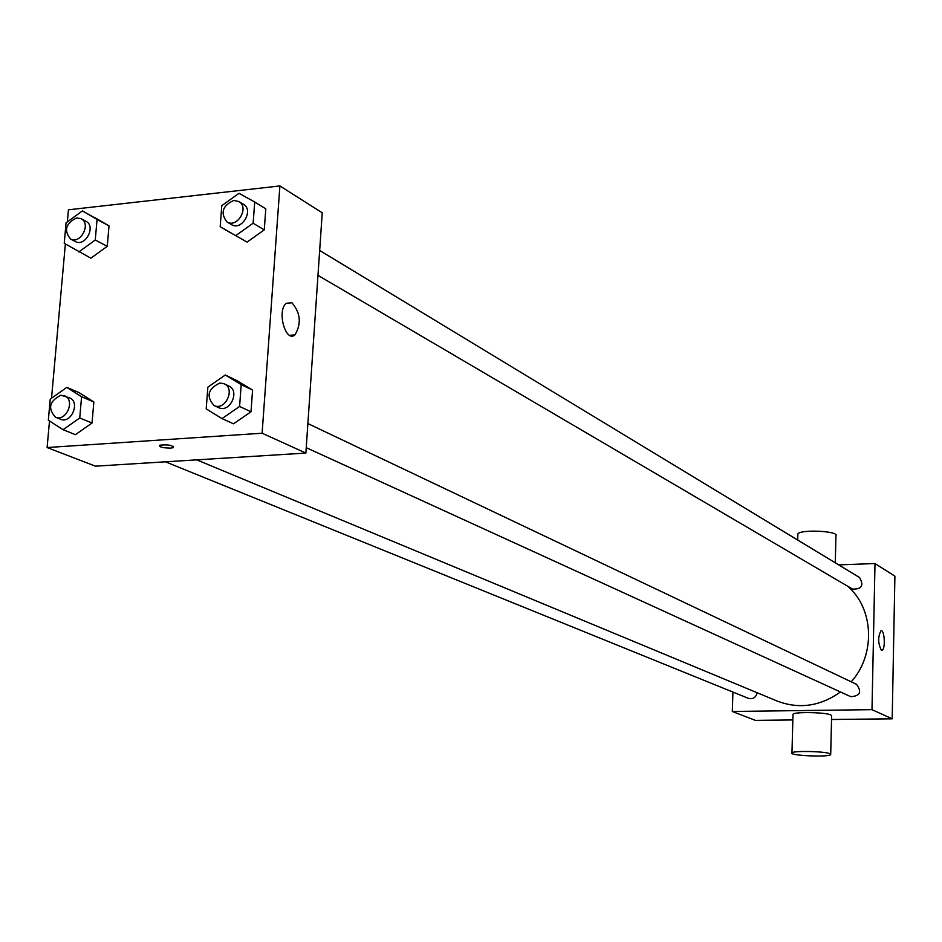 <?xml version="1.0" encoding="UTF-8"?>
<svg xmlns="http://www.w3.org/2000/svg" width="942" height="942" viewBox="0 0 942 942"><rect width="100%" height="100%" fill="white"/><g stroke="black" fill="none" stroke-linecap="round" stroke-linejoin="round"><path stroke-width="1.41" d="M838.71 564.894L875 563.528L894.9 576.151L892.192 718.817L831.539 719.5M792.846 719.947L755.413 720.371L732.299 711.469L732.923 692.064M319.668 250.466L859.504 577.481C864.144 585.5 861.824 589.362 852.534 589.068L317.972 275.358M165.427 461.815L748.443 698.363C752.964 699.411 755.873 697.539 757.203 692.759M875 563.528L871.998 709.656L732.299 711.469M307.869 423.559L856.514 684.316C862.083 691.923 860.176 696.044 850.779 696.68L306.232 447.674M847.659 586.218C873.87 608.508 875.824 654.431 851.238 681.808M840.464 691.958C820.223 706.323 799.146 709.361 777.232 701.083L196.748 459.861M881.312 650.157C877.92 643.209 877.814 636.745 881.017 630.751C884.656 629.397 885.645 649.85 881.959 650.263L881.312 650.157M871.998 709.656L892.192 718.817M792.987 714.801L792.999 714.224C794.33 711.681 825.475 712.246 830.773 714.919L831.621 716.014L830.714 754.153M797.85 534.868L797.874 533.984C799.84 529.121 839.734 531.041 835.931 535.81L835.283 562.821M829.855 753.659C824.533 751.28 793.282 750.609 791.963 752.846C788.136 755.566 828.736 757.439 830.703 754.636L829.855 753.659M67.341 221.912L68.436 209.795L279.904 185.939L322.235 212.798L305.867 453.067L95.46 466.172L47.1 447.544L49.49 420.968M51.527 398.219L65.363 243.99M225.303 375.022L236.76 380.544L252.586 390.082L250.996 411.772L233.545 423.794L222.018 418.601L206.204 408.875L207.864 387.15L225.303 375.022L241.199 384.619L239.586 406.473L222.018 418.601M82.425 210.89L109.013 225.88L107.258 246.333L90.879 258.179L64.233 243.307L66.07 222.842L82.425 210.89L97.061 219.415L95.26 240.01L78.787 251.961M279.904 185.939L262.111 433.226L47.1 447.544M66.8 387.397L79.116 392.661L93.847 401.963L92.033 423.029L75.442 434.662L63.055 429.705L48.336 420.226L50.232 399.137L66.8 387.397L81.589 396.747L79.74 417.965L63.055 429.705M254.705 202.024L265.809 208.83L264.266 229.872L247.051 242.106L220.181 226.728L221.794 205.662L238.997 193.31L254.705 202.024L253.139 223.219L235.806 235.571M262.111 433.226L305.867 453.067M291.938 302.771C300.557 312.944 301.57 323.648 294.976 334.869C285.556 343.253 276.536 310.436 286.368 303.265L291.938 302.771M170.608 448.121C162.495 447.956 158.857 446.991 159.716 445.213C168.123 444.388 172.669 445.201 173.352 447.627L170.608 448.121M226.951 221.935L231.508 224.608C241.717 231.285 254.152 210.09 243.425 204.273L238.915 201.541L233.722 200.458C222.394 205.78 220.145 212.939 226.951 221.935C237.184 228.623 249.654 207.37 238.915 201.541M220.181 226.728L231.496 233.298M265.809 208.83L264.266 229.872L247.051 242.106M253.139 223.219L264.266 229.872M213.999 405.496L218.662 407.639C229.836 413.397 240.422 390.836 228.812 385.985L224.184 383.783L219.898 383.005C207.888 388.763 205.921 396.264 213.999 405.496C225.197 411.277 235.806 388.646 224.184 383.783M236.76 380.544L252.586 390.082L250.996 411.772L233.545 423.794M241.199 384.619L252.586 390.082M239.586 406.473L250.996 411.772M70.473 238.997L75.36 241.541C85.298 247.346 96.367 226.221 85.969 221.299L81.106 218.697L76.702 217.896C65.728 223.348 63.644 230.39 70.473 238.997C80.423 244.814 91.527 223.631 81.106 218.697M94.447 217.402L109.013 225.88L107.258 246.333L90.879 258.179M97.061 219.415L109.013 225.88M95.26 240.01L107.258 246.333M55.46 417.2L60.476 419.225C71.215 424.206 80.635 401.916 69.508 397.854L60.936 395.193C49.349 401.045 47.536 408.381 55.46 417.2C66.223 422.181 75.666 399.82 64.527 395.758M79.116 392.661L93.847 401.963L92.033 423.029L75.442 434.662M81.589 396.747L93.847 401.963M79.74 417.965L92.033 423.029M797.874 533.984L797.709 540.06M791.963 752.846L792.999 714.224M173.446 446.367L173.352 447.627M289.665 335.317L294.976 334.869"/></g></svg>
